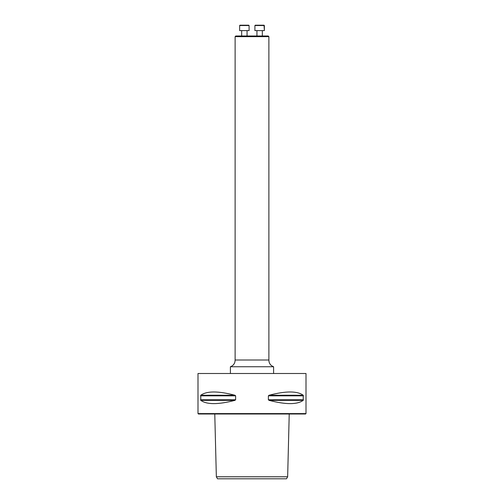 <?xml version="1.0" encoding="UTF-8"?>
<svg xmlns="http://www.w3.org/2000/svg" width="504" height="504" viewBox="0 0 504 504"><rect width="100%" height="100%" fill="white"/><g stroke="black" fill="none" stroke-linecap="round" stroke-linejoin="round"><path stroke-width="0.76" d="M235.122 36.647L235.771 35.998L268.229 35.998L268.878 36.647L235.122 36.647L235.122 360.001L268.884 360.001L268.878 36.647M262.338 30.599L262.338 35.998L262.338 30.599M255.251 25.2L254.911 25.54L264.361 25.54L264.361 30.599L254.911 30.599L254.911 25.54L255.251 25.2L264.027 25.2L264.361 30.599M247.061 30.599L247.061 35.998M249.089 30.599L239.639 30.599L239.639 25.54L249.089 25.54L249.089 30.599M239.639 25.54L239.973 25.2L248.749 25.2L249.089 25.54M235.116 360.001C235.072 363.315 233.497 365.564 230.397 366.748L273.603 366.748C270.503 365.564 268.928 363.315 268.884 360.001M230.397 373.502L230.397 366.748M217.52 478.8L286.48 478.8L287.652 476.778L216.348 476.778L217.52 478.8M305.594 413.998L198.406 413.998L198.003 413.595L305.997 413.595L305.594 413.998M200.775 395.243C206.823 390.89 218.201 390.89 234.914 395.243L235.62 395.829L235.62 399.773L234.914 400.359C218.201 404.712 206.823 404.712 200.775 400.359L200.775 395.243L234.914 395.243M200.542 399.773L200.775 400.359L200.542 399.773L200.775 400.359L200.542 399.773L235.62 399.773M269.086 395.243C285.799 390.89 297.177 390.89 303.225 395.243L303.225 400.359C297.177 404.712 285.799 404.712 269.086 400.359L268.38 399.773L268.38 395.829L269.086 395.243L303.225 395.243M305.997 413.595L305.997 373.502L198.003 373.502L198.003 413.595M235.62 395.829L200.542 395.829M234.914 400.359L200.775 400.359M303.458 395.829L268.38 395.829M303.458 399.773L268.38 399.773M303.225 400.359L269.086 400.359M256.939 30.599L256.939 35.998M264.027 25.2L264.361 25.54M241.662 30.599L241.662 35.998M273.603 373.502L273.603 366.748M214.773 413.998L216.348 476.778M289.227 413.998L287.652 476.778"/></g></svg>
